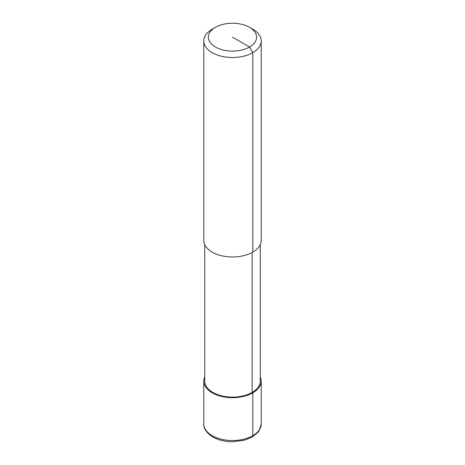 <?xml version="1.0" encoding="UTF-8"?>
<svg xmlns="http://www.w3.org/2000/svg" width="465" height="465" viewBox="0 0 465 465"><rect width="100%" height="100%" fill="white"/><g stroke="black" fill="none" stroke-linecap="round" stroke-linejoin="round"><path stroke-width="0.7" d="M249.56 27.33L252.809 29.208A28.72 16.583 180 0 1 261.22 40.932A28.72 16.583 180 0 1 252.809 52.655A28.72 16.583 180 0 1 221.509 56.248A28.72 16.583 180 0 1 203.78 40.932A28.72 16.583 180 0 1 212.191 29.208L215.44 27.33A24.122 13.927 180 0 1 249.56 27.33A24.122 13.927 180 0 1 249.56 47.023A24.122 13.927 180 0 1 215.44 47.029A24.122 13.927 180 0 1 215.44 27.33L212.191 29.208M261.22 40.932L261.22 240.399A28.72 16.583 180 0 1 252.809 252.123A28.72 16.583 180 0 1 221.509 255.721A28.72 16.583 180 0 1 203.78 240.399L203.78 40.932M260.261 244.648L260.261 381.091A27.761 16.025 180 0 1 252.129 392.425A27.761 16.025 180 0 1 221.875 395.901A27.761 16.025 180 0 1 204.74 381.091L204.74 244.648M260.261 376.848A28.72 16.583 180 0 1 261.22 381.091A28.72 16.583 180 0 1 252.809 392.815A28.72 16.583 180 0 1 221.509 396.413A28.72 16.583 180 0 1 203.78 381.091A28.72 16.583 180 0 1 204.74 376.848M252.809 252.123L252.809 52.655L249.56 47.023L232.5 37.177M252.21 436.995A2.871 1.657 -120 0 0 252.809 435.682L252.809 392.815L252.129 392.425L252.129 252.501M261.22 381.091L261.22 423.958A28.72 16.583 180 0 1 252.809 435.682A28.72 16.583 180 0 1 212.191 435.682A28.72 16.583 180 0 1 203.78 423.958L203.78 381.091M261.22 423.958L259.261 430.526L257.668 432.648L251.867 437.193L244.276 440.227L232.517 441.75C224.944 441.704 218.37 440.117 212.79 436.995C206.553 432.956 203.554 428.608 203.78 423.958"/></g></svg>
